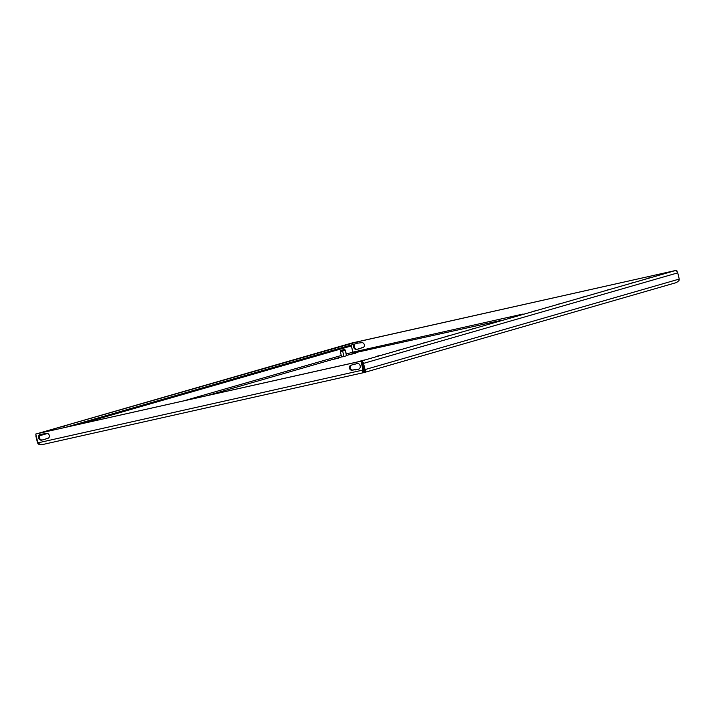 <?xml version="1.0" encoding="UTF-8"?>
<svg xmlns="http://www.w3.org/2000/svg" width="715" height="715" viewBox="0 0 715 715"><rect width="100%" height="100%" fill="white"/><g stroke="black" fill="none" stroke-linecap="round" stroke-linejoin="round"><path stroke-width="1.07" d="M582.689 297.1L584.513 296.671L582.689 297.1M570.436 300.631L572.259 300.202L570.436 300.631M607.205 290.04L609.028 289.611L607.205 290.04M594.943 293.57L596.775 293.141L594.943 293.57M533.667 311.222L535.49 310.793L533.667 311.222M521.405 314.752L523.237 314.323L521.405 314.752M558.174 304.161L560.006 303.732L558.174 304.161M545.92 307.691L547.744 307.262L545.92 307.691M643.974 279.449L645.797 279.02L643.974 279.449M619.458 286.509L621.281 286.08L619.458 286.509M631.711 282.979L633.544 282.55L631.711 282.979M275.186 365.168L277.018 364.739L275.186 365.168M262.932 368.699L264.756 368.27L262.932 368.699M299.701 358.108L301.524 357.679L299.701 358.108M287.448 361.638L289.271 361.209L287.448 361.638M226.163 379.29L227.987 378.861L226.163 379.29M213.91 382.82L215.733 382.391L213.91 382.82M250.679 372.229L252.502 371.8L250.679 372.229M238.417 375.759L240.249 375.33L238.417 375.759M311.955 354.577L313.787 354.148L311.955 354.577M324.217 351.047L326.04 350.618L324.217 351.047M201.648 386.35L203.48 385.921L201.648 386.35M437.276 339.098L435.444 339.527L437.276 339.098M449.529 335.567L447.706 335.996L449.529 335.567M412.761 346.158L410.937 346.587L412.761 346.158M425.014 342.628L423.191 343.057L425.014 342.628M486.298 324.976L484.475 325.405L486.298 324.976M498.552 321.446L496.728 321.875L498.552 321.446M461.783 332.037L459.959 332.466L461.783 332.037M474.045 328.507L472.213 328.936L474.045 328.507M388.245 353.219L386.422 353.648L388.245 353.219M400.507 349.689L398.675 350.118L400.507 349.689M105.257 414.226L103.434 414.655L105.257 414.226M117.519 410.696L115.687 411.125L117.519 410.696M80.75 421.287L78.918 421.716L80.75 421.287M93.004 417.757L91.18 418.186L93.004 417.757M154.288 400.105L152.456 400.534L154.288 400.105M166.541 396.575L164.718 397.004L166.541 396.575M129.773 407.166L127.949 407.595L129.773 407.166M142.026 403.635L140.203 404.064L142.026 403.635M68.488 424.817L66.665 425.246L68.488 424.817M178.795 393.044L176.971 393.473L178.795 393.044M510.814 317.916L508.982 318.345L510.814 317.916M191.057 389.514L189.225 389.943L191.057 389.514M381.077 355.248L377.422 356.106L381.077 355.248M651.517 277.34L647.861 278.198L651.517 277.34M516.293 316.289L512.637 317.147L516.293 316.289M199.485 387.226L195.839 388.084L199.485 387.226M64.27 426.185L60.614 427.043L64.27 426.185M334.709 348.276L331.054 349.135L334.709 348.276M355.9 353.165L349 354.783L355.9 353.165M338.669 358.126L331.769 359.743L338.669 358.126M364.641 370.656L363.578 370.924M346.73 355.677L345.327 350.207L342.628 350.985L343.969 356.472L346.73 355.677M341.618 356.973L343.969 356.472M363.443 371.165L364.704 370.862M354.479 353.103L353.326 352.754L354.139 353.299L353.192 353.541L351.342 345.944A1.367 1.135 73.9 0 1 351.423 344.979M363.372 371.3L364.239 371.085L364.561 372.417L676.685 282.505L364.811 372.345M360.986 361.2L35.75 434.023L361.719 360.986L360.986 361.2L363.309 371.416C362.183 371.818 362.282 372.238 363.613 372.649L364.561 372.417C366 371.326 366.241 370.835 365.294 370.933L364.176 370.468L362.416 363.631A1.367 1.135 -106.1 0 0 362.282 363.274M38.637 442.665L37.529 442.907L38.413 444.122L41.497 444.757M363.479 372.685L41.649 444.748L363.542 372.667L363.292 371.326M41.676 444.739L38.798 444.078L37.904 442.871L363.881 369.834L362.577 371.764M354.417 364.069L350.904 365.32A2.502 2.074 -106.1 0 0 352.093 370.191L358.474 369.226A2.958 2.458 -106.1 0 0 358.59 369.199A2.958 2.458 -106.1 0 0 360.146 365.74A2.958 2.458 -106.1 0 0 357.071 363.47L354.059 364.57M351.271 365.24A2.502 2.074 -106.1 0 0 352.826 369.977L358.885 369.092M46.18 438.644L48.254 438.179M40.639 434.327A2.958 2.458 -106.1 0 0 39.423 437.857A2.958 2.458 -106.1 0 0 42.453 439.94L45.099 439.35M363.881 369.834L361.719 360.986M35.75 434.023L37.904 442.871M45.215 439.135L47.878 438.304A2.502 2.074 -106.1 0 0 46.69 433.442L40.317 434.398A2.958 2.458 -106.1 0 0 40.192 434.434A2.958 2.458 -106.1 0 0 38.637 437.884A2.958 2.458 -106.1 0 0 41.72 440.154L45.215 439.135M360.718 361.209A2.735 2.27 -106.1 0 0 360.655 361.218L674.88 270.699A2.735 2.27 73.9 0 1 677.74 272.862L679.25 279.065L679.027 280.548L676.587 282.523M364.239 371.085L364.176 370.468L364.373 371.049M365.651 370.826L365.034 369.584L363.926 369.825M679.25 279.065L365.034 369.584L363.515 363.381A2.735 2.27 -106.1 0 0 361.799 361.307M354.452 352.835L500.554 320.517M523.121 314.019L352.897 352.138L353.326 352.754M350.743 343.28L676.712 270.243L350.752 343.343M354.399 344.121A2.958 2.458 -106.1 0 0 353.809 347.651A2.958 2.458 -106.1 0 0 356.705 349.412L362.871 347.57A2.502 2.074 -106.1 0 0 361.683 342.7L357.536 343.155M352.897 352.138L351.297 345.568M677.016 271.477L676.712 270.243M361.173 347.901L363.247 347.436M355.132 343.906A2.958 2.458 -106.1 0 0 354.542 347.445A2.958 2.458 -106.1 0 0 357.446 349.197L360.092 348.607M346.605 355.435L353.192 353.541L352.933 352.853L352.146 353.746M39.2 443.237L38.601 443.908M37.529 442.907L36.018 436.713A2.735 2.27 -106.1 0 1 36.027 435.167M364.945 359.895L359.082 361.388L364.945 359.895M664.324 273.434L670.178 271.941L664.342 273.496M65.986 427.204L357.169 343.316L356.848 341.993L37.582 433.558A2.735 2.27 -106.1 0 0 37.52 433.576M351.583 343.102A2.735 2.27 73.9 0 1 351.691 343.075A2.735 2.27 73.9 0 1 351.807 343.039L357.214 341.868L357.169 343.316M347.517 344.371L353.38 342.878L347.535 344.433M48.137 430.832L42.283 432.325L48.137 430.832M342.708 349.894L340.823 350.404L342.708 349.894M342.449 350.073L344.889 349.412L342.449 350.073M345.327 350.207L346.489 355.82M342.628 350.985L340.286 351.512L341.627 357M664.056 286.143L658.631 287.707M376.376 369.012L370.96 370.576M207.386 395.547L341.6 356.883M677.74 272.862L363.515 363.381M352.853 352.146L346.266 354.041M341.261 355.489L184.121 400.749M39.397 435.81L47.556 433.46M80.759 423.897L351.342 345.944M674.88 270.699L360.655 361.218M37.582 433.558L351.807 343.039M357.446 349.197L356.705 349.412M42.453 439.94L41.72 440.154M354.3 364.284L353.568 364.489M355.972 369.744L355.239 369.95M355.596 369.592L354.863 369.807M355.23 369.441L354.488 369.655M352.826 369.977L352.093 370.191M351.691 343.075L37.511 433.576"/></g></svg>
